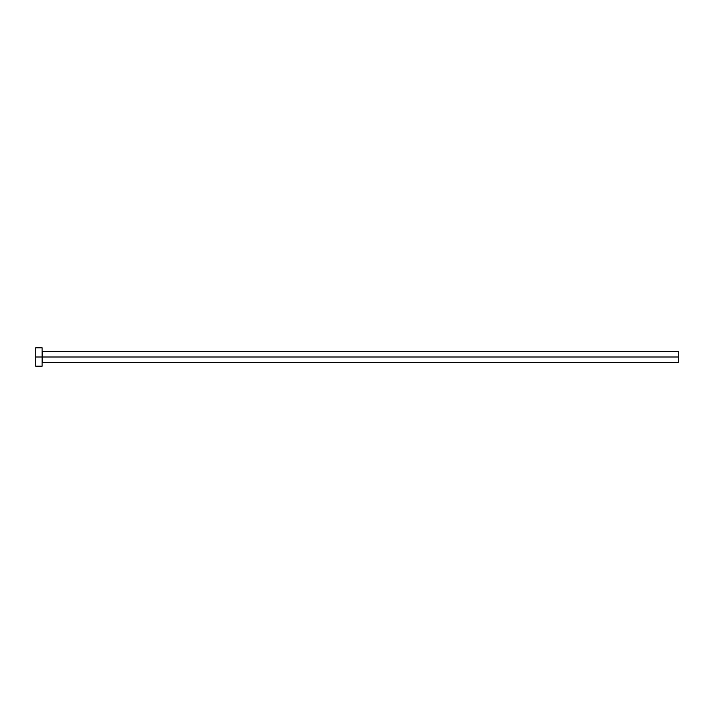<?xml version="1.0" encoding="UTF-8"?>
<svg xmlns="http://www.w3.org/2000/svg" width="714" height="714" viewBox="0 0 714 714"><rect width="100%" height="100%" fill="white"/><g stroke="black" fill="none" stroke-linecap="round" stroke-linejoin="round"><path stroke-width="1.07" d="M35.7 366.184L35.7 347.816L35.7 357L678.3 357L678.3 362.507L678.3 357L42.581 357L42.581 351.493L42.581 357L35.7 357L35.7 366.184L42.126 366.184L42.126 347.816L42.126 366.184M42.126 362.971L42.581 357L42.581 362.507L678.3 362.507M678.3 357L678.3 351.493L678.3 357M678.3 351.493L42.581 351.493L42.126 351.029M35.7 347.816L42.126 347.816"/></g></svg>
